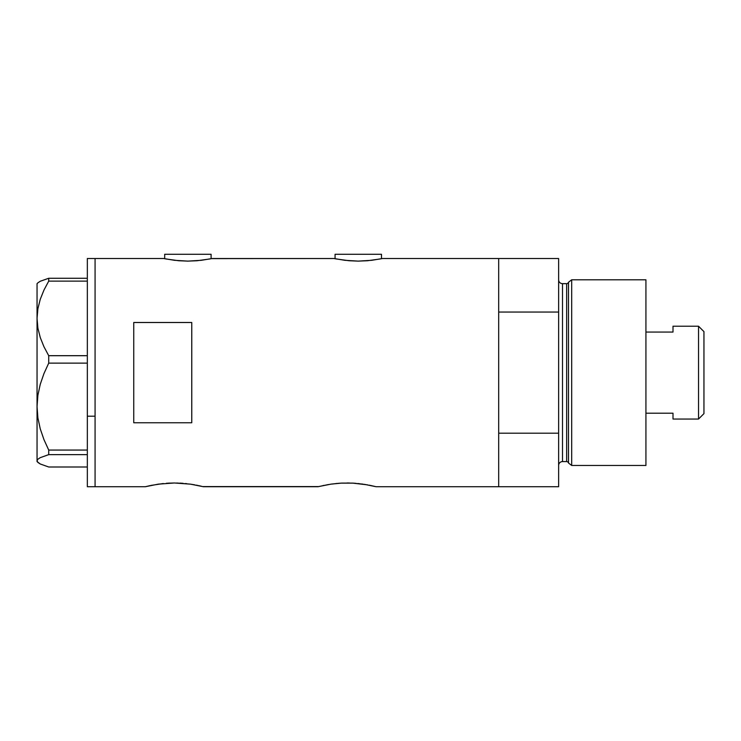 <?xml version="1.0" encoding="UTF-8"?>
<svg xmlns="http://www.w3.org/2000/svg" width="741" height="741" viewBox="0 0 741 741"><rect width="100%" height="100%" fill="white"/><g stroke="black" fill="none" stroke-linecap="round" stroke-linejoin="round"><path stroke-width="1.11" d="M211.102 258.729L211.102 254.274L164.687 254.274L164.687 258.729L164.687 254.274L211.102 254.274L211.102 258.729M381.485 258.729L381.485 254.274L335.071 254.274L335.071 258.729L335.071 254.274L381.485 254.274L381.485 258.729M364.359 484.327L376.067 486.726L498.684 486.726L498.684 258.526L382.449 258.526L371.713 260.304L358.264 261.119L344.834 260.304L334.108 258.526L212.074 258.526L201.339 260.304L187.89 261.119L174.459 260.304L163.724 258.526L95.07 258.526L95.07 486.726L145.347 486.726L158.222 484.151L145.347 486.726L95.07 486.726L95.07 258.526L163.724 258.526M158.305 484.142L174.376 482.984L190.446 484.151M166.456 483.262L174.339 482.984M169.596 483.086L168.67 483.132M176.756 483.002L190.493 484.151L203.367 486.726L318.056 486.726L328.652 484.503L318.611 486.587L330.931 484.151L341.379 483.123L352.735 483.123L363.146 484.151M183.018 483.317L180.044 483.123M186.639 483.66L185.482 483.54M191.66 484.327L194.855 484.864M196.421 485.16L197.551 485.392M331.014 484.142L339.156 483.262M342.296 483.086L352.735 483.123L367.564 484.864M349.456 483.002L347.057 482.984M355.717 483.317L352.744 483.123M359.339 483.66L358.181 483.54M382.449 258.526L498.684 258.526L498.684 312.054L558.631 312.054L558.631 486.726L558.631 433.198L498.684 433.198L498.684 486.726L558.631 486.726L376.067 486.726L370.25 485.392M369.129 485.16L375.511 486.587M133.751 322.492L191.762 322.492L191.762 422.759L133.751 422.759L133.751 322.492L191.762 322.492L191.762 422.759L133.751 422.759L133.751 322.492M334.571 258.628L335.96 258.905L334.571 258.628M211.602 258.618L334.108 258.526M151.145 485.392L163.242 483.54M201.135 486.179L198.458 485.587L201.135 486.179M318.611 486.587L202.802 486.587M323.845 485.392L322.956 485.587M498.684 486.726L498.684 258.526L498.684 312.054L558.631 312.054L558.631 258.526L558.631 433.198L498.684 433.198L498.684 486.726M335.942 483.54L341.379 483.123M145.347 486.726L150.256 485.587M380.605 258.905L367.536 260.73L358.264 261.119L349.011 260.73L335.951 258.905M210.231 258.905L197.152 260.73L187.89 261.119L178.627 260.73L165.576 258.905M87.336 486.726L87.336 258.526L87.336 416.201L95.07 416.201L95.07 258.526L95.07 416.201L87.336 416.201L87.336 486.726L95.07 486.726L95.07 416.201L95.07 486.726M37.893 462.43L37.05 460.819L37.874 459.225L40.246 457.66L48.721 454.641L48.721 450.065L43.969 439.645L40.255 428.854L37.884 417.85L37.05 406.596L37.05 461.587L40.292 464.005L48.721 466.997L87.336 466.997L48.721 466.997L40.292 464.005L37.893 462.43L37.05 460.819L37.874 459.225L40.246 457.66L48.721 454.641L48.721 450.065L87.336 450.065L48.721 450.065L43.969 439.645L40.255 428.854L37.884 417.85L37.05 406.596L37.884 395.286L40.264 384.283L43.96 373.566L48.721 363.127L48.721 355.689L87.336 355.689L48.721 355.689L43.978 346.788L40.292 337.627L37.893 328.161L37.05 318.408L37.874 308.802L40.246 299.336L43.96 290.074L48.721 281.126L87.336 281.126L48.721 281.126L48.721 278.255L40.292 281.256L37.893 282.821L37.05 283.664L37.05 318.408L37.874 308.802L40.246 299.336L43.96 290.074L48.721 281.126L48.721 278.255L40.292 281.256L37.893 282.821M87.336 278.255L48.721 278.255L87.336 278.255M48.721 454.641L87.336 454.641L48.721 454.641M48.721 363.127L87.336 363.127L48.721 363.127L48.721 355.689L43.978 346.788L40.292 337.627L37.893 328.161L37.05 318.408L37.05 406.596L37.884 395.286L40.264 384.283L43.96 373.566L48.721 363.127M37.05 461.587L37.05 283.664M571.682 279.802L568.504 282.238L568.504 463.023L571.682 465.459L571.682 279.802L571.682 465.459L645.93 465.459L645.93 279.802L571.682 279.802L645.93 279.802L645.93 465.459L571.682 465.459L568.504 463.023A1.936 1.936 0 0 0 566.643 461.587A1.936 1.936 0 0 1 568.504 463.023L568.504 282.238A1.936 1.936 0 0 1 566.643 283.664L562.502 283.664A3.872 3.872 0 0 1 558.631 279.802A3.872 3.872 0 0 0 562.502 283.664L562.502 461.587L566.643 461.587L566.643 283.664A1.936 1.936 0 0 0 568.504 282.238L571.682 279.802M558.631 465.459A3.872 3.872 0 0 1 562.502 461.587A3.872 3.872 0 0 0 558.631 465.459M566.643 461.587L562.502 461.587L562.502 283.664L566.643 283.664L566.643 461.587M698.531 419.045L703.95 413.626L703.95 331.625L698.531 326.216L698.531 419.045L698.531 326.216L673.004 326.216L673.004 332.061L645.93 332.061L673.004 332.061L673.004 326.216L698.531 326.216L703.95 331.625L703.95 413.626L698.531 419.045L673.004 419.045L698.531 419.045M673.004 413.2L673.004 419.045L673.004 413.2L645.93 413.2L673.004 413.2M87.336 258.526L95.07 258.526M498.684 258.526L558.631 258.526"/></g></svg>
